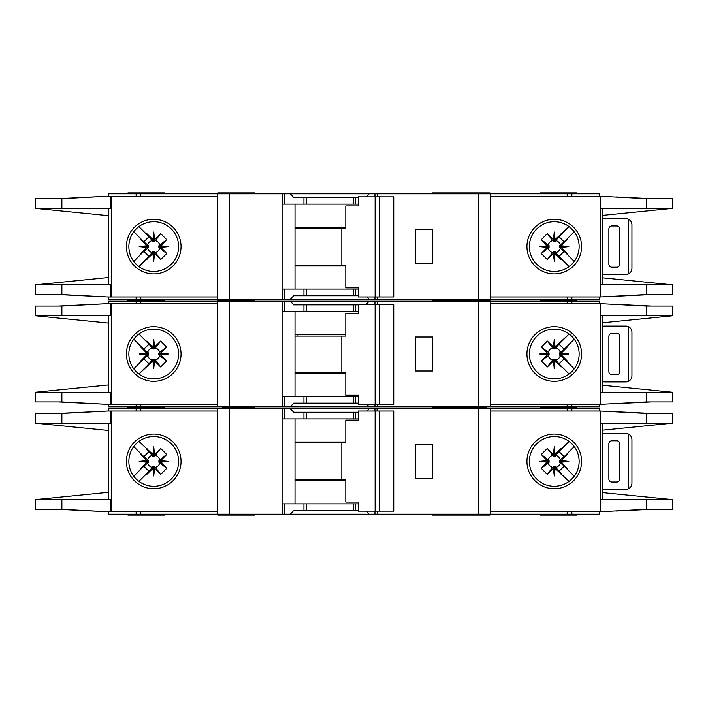<?xml version="1.0" encoding="UTF-8"?>
<svg xmlns="http://www.w3.org/2000/svg" width="708" height="708" viewBox="0 0 708 708"><rect width="100%" height="100%" fill="white"/><g stroke="black" fill="none" stroke-linecap="round" stroke-linejoin="round"><path stroke-width="1.06" d="M351.265 403.153L345.805 403.153M313.644 403.153L308.184 403.153M308.184 304.847L313.644 304.847M345.805 304.847L351.265 304.847M153.733 359.168L152.822 359.177L152.822 361.062L153.733 360.965L153.733 359.168L155.433 360A6.239 6.239 0 0 0 159.743 355.699L158.919 354.912L160.796 354.912L160.716 353.159L166.725 347.079L159.743 352.301A6.239 6.239 0 0 0 155.433 348L154.654 348.823L154.654 346.938L152.901 347.026L146.813 341.017L152.043 348A6.239 6.239 0 0 0 147.733 352.301L148.556 353.088L146.68 353.088L146.76 354.841L140.75 360.921L147.733 355.699A6.239 6.239 0 0 0 152.043 360L152.822 359.177M147.733 355.699L148.556 354.912L148.556 353.088M152.043 348L153.282 349.062L154.654 348.823M555.178 359.177L553.346 359.177L553.346 361.062L555.099 360.974L561.187 366.983L555.178 359.177L555.178 361.062M553.346 361.062L547.337 366.983L541.275 360.921L548.258 355.699A6.239 6.239 0 0 0 552.567 360L553.346 359.177M548.258 355.699L549.081 354.912L549.081 353.088L547.204 353.088L547.284 354.841L541.275 360.921M547.204 353.088L541.275 347.079L547.337 341.017L552.567 348A6.239 6.239 0 0 0 548.258 352.301L549.081 353.088M552.567 348L554.718 349.062L555.178 346.938L554.267 347.035L554.267 348.832M559.435 354L559.444 354.912L561.32 354.912L561.232 354L559.435 354L559.444 353.088L561.32 353.088L567.25 347.079L560.267 352.301A6.239 6.239 0 0 0 555.957 348L555.178 348.823M561.24 353.159L568.816 354L561.232 354L561.32 353.088M553.426 347.026L554.267 339.451L554.267 347.035L553.346 346.938L553.346 348.823M159.743 352.301L158.672 353.549L158.919 354.912M158.911 354L168.292 354L160.716 354.841M158.919 353.088L160.796 353.088M153.733 348.832L153.733 339.451L154.574 347.026M152.822 348.823L152.822 346.938M432.287 406.799L432.287 407.711L459.35 407.711L459.35 406.799M254.473 406.799L254.473 407.711L247.189 407.711L247.189 406.799M486.6 406.799L486.6 407.711L465.191 407.711L486.6 407.711L486.6 408.613M164.353 406.799L164.353 407.711L127.944 407.711L164.353 407.711L164.353 408.613M489.936 301.201L489.936 300.289L432.287 300.289L459.35 300.289L459.35 299.387M432.287 301.201L432.287 299.387M453.527 301.201L453.527 299.387M254.473 301.201L254.473 300.289L218.064 300.289L218.064 301.201M540.301 301.201L540.301 300.289L576.719 300.289L540.301 300.289L540.301 299.387M128.856 354A24.877 24.877 0 0 0 153.733 378.877A24.877 24.877 0 0 0 178.62 354A24.877 24.877 0 0 0 153.733 329.123A24.877 24.877 0 0 0 128.856 354M153.733 381.32A27.32 27.32 0 0 1 126.413 354A27.32 27.32 0 0 1 153.733 326.68A27.32 27.32 0 0 1 181.053 354A27.32 27.32 0 0 1 153.733 381.32M554.267 329.123A24.877 24.877 0 0 1 568.975 333.937A24.877 24.877 0 0 0 529.38 354A24.877 24.877 0 0 0 568.975 374.063A24.877 24.877 0 0 0 568.975 333.937L571.152 335.734M554.267 381.32A27.32 27.32 0 0 1 526.947 354A27.32 27.32 0 0 1 554.267 326.68A27.32 27.32 0 0 1 581.587 354A27.32 27.32 0 0 1 554.267 381.32M571.86 371.585L568.975 374.063M672.396 392.214L672.6 401.94L646.28 401.94L600.18 404.365L600.18 392.232L672.396 392.232L602.809 385.249M646.28 306.06L672.6 306.06L672.6 315.768L600.18 315.768L600.18 303.635L646.28 306.06L646.28 315.768M602.809 322.751L672.396 315.786M573.515 338.238L570.781 335.397M572.011 371.435L573.692 369.549M570.781 372.603A24.877 24.877 0 0 1 554.267 378.877M490.547 404.365L599.773 404.365L599.773 406.799L490.547 406.799L490.547 301.201L599.773 301.201L599.773 303.635L490.547 303.635M600.18 404.365L600.18 303.635M602.809 392.232L602.809 315.768M108.227 303.635L108.227 301.201L284.51 301.201L284.51 311.52L282.085 311.52L282.085 406.799L108.227 406.799L108.227 404.365M358.363 311.52L303.944 311.52L303.944 304.847L293.67 304.847L290.315 301.201L284.51 301.201M290.315 301.201L369.142 301.201L366.346 304.236M374.948 304.236L374.948 301.201L369.142 301.201M374.948 301.201L478.404 301.201L478.404 406.799L377.364 406.799L377.364 404.365M490.547 301.201L478.404 301.201M490.547 406.799L478.404 406.799M377.063 404.365L377.364 406.799M377.063 406.799L374.948 406.799L374.948 404.365M366.903 404.365L369.142 406.799L374.948 406.799M369.142 406.799L290.315 406.799L293.67 403.153L303.944 403.153L303.944 396.48L282.395 396.48L282.085 406.799M284.51 396.48L284.51 406.799L290.315 406.799M284.51 406.799L282.395 406.799M651.28 401.94L615.978 403.649M626.916 403.029L649.475 401.94M615.978 304.351L651.28 306.06M626.916 304.971L649.475 306.06M576.719 301.201L576.719 299.387M164.353 299.387L164.353 300.289L127.944 300.289L127.944 301.201M217.453 404.365L107.882 404.365L61.879 401.94L35.4 401.94L35.4 392.232L108.227 384.948M110.873 303.635L110.873 315.768L61.879 315.768L61.879 306.06L107.882 303.635L217.453 303.635M108.227 315.768L108.227 392.232M61.879 306.06L35.4 306.06L35.4 315.768L108.227 323.052M35.621 392.232L110.873 392.232L110.873 404.365M61.879 315.768L35.621 315.768M146.68 353.088L140.75 347.079L141.078 346.495L143.848 349.256L133.759 339.167M143.848 349.256L148.999 344.106L146.229 341.344L148.999 344.106M138.91 334.017L146.229 341.344L146.813 341.017M152.822 361.062L138.91 373.983L148.999 363.894L143.848 358.744L133.759 368.833L141.078 361.505L140.75 360.921M152.901 347.026L153.733 339.451M154.654 346.938L160.663 341.017L166.725 347.079M160.716 353.159L168.292 354M160.796 354.912L166.725 360.921L160.663 366.983L155.433 360M154.574 360.974L153.733 368.549L153.733 360.965L154.574 360.974L160.663 366.983M153.733 368.549L152.901 360.974M146.229 366.656L148.999 363.894M143.848 358.744L141.078 361.505M146.76 354.841L139.184 354L146.76 353.159M107.882 303.635L58.171 306.06M59.684 306.06L96.58 304.228M58.171 401.94L107.882 404.365M59.684 401.94L96.58 403.772M217.453 406.799L217.453 301.201M303.944 311.52L284.51 311.52M303.944 304.847L358.363 304.847M432.588 370.992L432.588 337.008L415.596 337.008L415.596 370.992L432.588 370.992M127.944 406.799L127.944 408.613M540.301 406.799L540.301 407.711L576.719 407.711L576.719 406.799M358.363 396.48L303.944 396.48M358.363 403.153L303.944 403.153M295.015 311.52L295.015 396.48M432.287 408.613L432.287 407.711L465.191 407.711L465.191 406.799M224.135 406.799L224.135 407.711L254.473 407.711L254.473 408.613M222.312 406.799L222.312 407.711L247.189 407.711L247.189 408.613M147.733 352.301L140.75 347.079M152.043 360L146.813 366.983M160.663 341.017L155.433 348M166.725 360.921L159.743 355.699M154.654 361.062L154.654 359.177M146.68 354.912L148.556 354.912M139.184 354L148.565 354M561.32 354.912L567.25 360.921L566.922 361.505L564.152 358.744L574.241 368.833M564.152 358.744L559.001 363.894L561.771 366.656L559.001 363.894M569.09 373.983L561.771 366.656L561.187 366.983M555.178 346.938L569.09 334.026L559.001 344.106L564.152 349.256L574.241 339.167L566.922 346.495L567.25 347.079M555.099 360.974L554.267 368.549L553.426 360.974M547.284 354.841L539.708 354L547.284 353.159M553.346 346.938L547.337 341.017M554.267 339.451L555.099 347.026M561.771 341.344L559.001 344.106M564.152 349.256L566.922 346.495M568.816 354L561.24 354.841M616.765 333.371L611.916 333.371A3.036 3.036 0 0 0 608.88 336.397L608.88 371.603A3.036 3.036 0 0 0 611.916 374.629L616.765 374.629A3.036 3.036 0 0 0 619.801 371.603L619.801 336.397A3.036 3.036 0 0 0 616.765 333.371M628.297 381.408L628.297 326.592C630.607 327.733 631.819 329.583 631.943 332.149L631.943 375.851C631.819 378.417 630.607 380.267 628.297 381.408A6.071 6.071 0 0 1 625.872 381.913L604.632 381.913A6.071 6.071 0 0 1 602.809 381.639M602.809 326.361A6.071 6.071 0 0 1 604.632 326.087L625.872 326.087A6.071 6.071 0 0 1 628.297 326.592M541.275 347.079L548.258 352.301M549.089 354L539.708 354M549.081 354.912L547.204 354.912M555.957 348L561.187 341.017M547.337 366.983L552.567 360M560.267 352.301L559.444 353.088M554.267 359.168L554.267 368.549M555.957 360A6.239 6.239 0 0 0 560.267 355.699L559.444 354.912M560.267 355.699L567.25 360.921M379.391 404.365L358.363 404.365L358.363 395.268L345.796 395.268L345.796 372.505L341.822 372.505L341.822 336.096L345.796 336.096L345.796 313.343L358.363 313.343L358.363 304.236L393.568 304.236L393.568 404.365L379.391 404.365L379.391 304.236M393.568 404.365L394.02 404.365L394.02 304.236L393.568 304.236M375.125 404.365L375.125 304.236M358.363 313.343L357.611 313.343M295.015 372.505L341.822 372.505M341.822 336.096L295.015 336.096M345.796 373.417L295.015 373.417M295.015 334.583L345.796 334.583M351.265 295.74L345.805 295.74M313.644 295.74L308.184 295.74M308.184 197.435L313.644 197.435M345.805 197.435L351.265 197.435M153.733 251.756L152.822 251.765L152.822 253.65L153.733 253.553L153.733 251.756L155.433 252.588A6.239 6.239 0 0 0 159.743 248.287L158.919 247.499L160.796 247.499L160.716 245.747L166.725 239.667L159.743 244.888A6.239 6.239 0 0 0 155.433 240.587L154.654 241.401L154.654 239.525L152.901 239.614L146.813 233.605L152.043 240.587A6.239 6.239 0 0 0 147.733 244.888L148.556 245.676L146.68 245.676L146.76 247.419L140.75 253.508L147.733 248.287A6.239 6.239 0 0 0 152.043 252.588L152.822 251.765M147.733 248.287L148.556 247.499L148.556 245.676M152.043 240.587L153.282 241.649L154.654 241.401M555.178 251.765L553.346 251.765L553.346 253.65L555.099 253.561L561.187 259.571L555.178 251.765L555.178 253.65M553.346 253.65L547.337 259.571L541.275 253.508L548.258 248.287A6.239 6.239 0 0 0 552.567 252.588L553.346 251.765M548.258 248.287L549.081 247.499L549.081 245.676L547.204 245.676L547.284 247.419L541.275 253.508M547.204 245.676L541.275 239.667L547.337 233.605L552.567 240.587A6.239 6.239 0 0 0 548.258 244.888L549.081 245.676M552.567 240.587L554.718 241.649L555.178 239.525L554.267 239.614L554.267 241.419M559.435 246.588L559.444 247.499L561.32 247.499L561.232 246.588L559.435 246.588L559.444 245.676L561.32 245.676L567.25 239.667L560.267 244.888A6.239 6.239 0 0 0 555.957 240.587L555.178 241.401M561.24 245.747L568.816 246.588L561.232 246.588L561.32 245.676M553.426 239.614L554.267 232.038L554.267 239.614L553.346 239.525L553.346 241.401M159.743 244.888L158.672 246.136L158.919 247.499M158.911 246.588L168.292 246.588L160.716 247.419M158.919 245.676L160.796 245.676M153.733 241.419L153.733 232.038L154.574 239.614M152.822 241.401L152.822 239.525M254.473 299.387L254.473 300.289L247.189 300.289L247.189 299.387M486.6 299.387L486.6 300.289M489.936 193.788L489.936 192.877L432.287 192.877L432.287 193.788M453.527 193.788L453.527 192.877M254.473 193.788L254.473 192.877L218.064 192.877L218.064 193.788M540.301 193.788L540.301 192.877L576.719 192.877L576.719 193.788M128.856 246.588A24.877 24.877 0 0 0 153.733 271.465A24.877 24.877 0 0 0 178.62 246.588A24.877 24.877 0 0 0 153.733 221.701A24.877 24.877 0 0 0 128.856 246.588M153.733 273.908A27.32 27.32 0 0 1 126.413 246.588A27.32 27.32 0 0 1 153.733 219.268A27.32 27.32 0 0 1 181.053 246.588A27.32 27.32 0 0 1 153.733 273.908M554.267 221.701A24.877 24.877 0 0 1 568.975 226.525A24.877 24.877 0 0 0 529.38 246.588A24.877 24.877 0 0 0 568.975 266.651A24.877 24.877 0 0 0 568.975 226.525L571.152 228.321M554.267 273.908A27.32 27.32 0 0 1 526.947 246.588A27.32 27.32 0 0 1 554.267 219.268A27.32 27.32 0 0 1 581.587 246.588A27.32 27.32 0 0 1 554.267 273.908M571.86 264.173L568.975 266.651M672.396 284.802L672.6 294.528L646.28 294.528L600.18 296.953L600.18 284.82L672.396 284.82L602.809 277.837M646.28 198.647L672.6 198.647L672.6 208.356L600.18 208.356L600.18 196.213L646.28 198.647L646.28 208.356M602.809 215.329L672.396 208.373M573.515 230.826L570.781 227.985M572.011 264.022L573.692 262.137M570.781 265.19A24.877 24.877 0 0 1 554.267 271.465M490.547 296.953L599.773 296.953L599.773 299.387L490.547 299.387L490.547 193.788L599.773 193.788L599.773 196.213L490.547 196.213M600.18 296.953L600.18 196.213M602.809 284.82L602.809 208.356M108.227 196.213L108.227 193.788L284.51 193.788L284.51 204.108L282.085 204.108L282.085 299.387L108.227 299.387L108.227 296.953M358.363 204.108L303.944 204.108L303.944 197.435L293.67 197.435L290.315 193.788L284.51 193.788M290.315 193.788L369.142 193.788L366.346 196.824M374.948 196.824L374.948 193.788L369.142 193.788M374.948 193.788L478.404 193.788L478.404 299.387L377.364 299.387L377.364 296.953M490.547 193.788L478.404 193.788M490.547 299.387L478.404 299.387M377.063 296.953L377.364 299.387M377.063 299.387L374.948 299.387L374.948 296.953M366.903 296.953L369.142 299.387L374.948 299.387M369.142 299.387L290.315 299.387L293.67 295.74L303.944 295.74L303.944 289.068L282.395 289.068L282.085 299.387M284.51 289.068L284.51 299.387L290.315 299.387M284.51 299.387L282.395 299.387M651.28 294.528L615.978 296.236M626.916 295.617L649.475 294.528M615.978 196.939L651.28 198.647M626.916 197.559L649.475 198.647M164.353 193.788L164.353 192.877L127.944 192.877L127.944 193.788M217.453 296.953L107.882 296.953L61.879 294.528L35.4 294.528L35.4 284.82L108.227 277.536M110.873 196.213L110.873 208.356L61.879 208.356L61.879 198.647L107.882 196.213L217.453 196.213M108.227 208.356L108.227 284.82M61.879 198.647L35.4 198.647L35.4 208.356L108.227 215.639M110.873 296.953L110.873 284.82L35.621 284.793M61.879 208.356L35.621 208.356M146.68 245.676L140.75 239.667L141.078 239.083L143.848 241.844L133.759 231.755M143.848 241.844L148.999 236.693L146.229 233.932L148.999 236.693M138.91 226.604L146.229 233.932L146.813 233.605M152.822 253.65L138.91 266.562L148.999 256.473L143.848 251.331L133.759 261.42L141.078 254.092L140.75 253.508M152.901 239.614L153.733 232.038M154.654 239.525L160.663 233.605L166.725 239.667M160.716 245.747L168.292 246.588M160.796 247.499L166.725 253.508L160.663 259.571L155.433 252.588M154.574 253.561L153.733 261.137L153.733 253.553L154.574 253.561L160.663 259.571M153.733 261.137L152.901 253.561M146.229 259.243L148.999 256.473M143.848 251.331L141.078 254.092M146.76 247.419L139.184 246.588L146.76 245.747M107.882 196.213L58.171 198.647M59.684 198.647L96.58 196.815M58.171 294.528L107.882 296.953M59.684 294.528L96.58 296.36M217.453 299.387L217.453 193.788M303.944 204.108L284.51 204.108M303.944 197.435L358.363 197.435M432.588 263.58L432.588 229.596L415.596 229.596L415.596 263.58L432.588 263.58M127.944 299.387L127.944 300.289L164.353 300.289L164.353 301.201M358.363 289.068L303.944 289.068M358.363 295.74L303.944 295.74M295.015 204.108L295.015 289.068M465.191 299.387L465.191 300.289M224.135 299.387L224.135 300.289M147.733 244.888L140.75 239.667M152.043 252.588L146.813 259.571M160.663 233.605L155.433 240.587M166.725 253.508L159.743 248.287M154.654 253.65L154.654 251.765M146.68 247.499L148.556 247.499M139.184 246.588L148.565 246.588M561.32 247.499L567.25 253.508L566.922 254.092L564.152 251.331L574.241 261.42M564.152 251.331L559.001 256.473L561.771 259.243L559.001 256.473M569.09 266.562L561.771 259.243L561.187 259.571M555.178 239.525L569.09 226.604L559.001 236.693L564.152 241.844L574.241 231.755L566.922 239.083L567.25 239.667M555.099 253.561L554.267 261.137L553.426 253.561M547.284 247.419L539.708 246.588L547.284 245.747M553.346 239.525L547.337 233.605M554.267 232.038L555.099 239.614M561.771 233.932L559.001 236.693M564.152 241.844L566.922 239.083M568.816 246.588L561.24 247.419M616.765 225.949L611.916 225.949A3.036 3.036 0 0 0 608.88 228.985L608.88 264.181A3.036 3.036 0 0 0 611.916 267.217L616.765 267.217A3.036 3.036 0 0 0 619.801 264.181L619.801 228.985A3.036 3.036 0 0 0 616.765 225.949M628.297 273.996L628.297 219.179C630.607 220.321 631.819 222.17 631.943 224.737L631.943 268.429C631.819 271.005 630.607 272.854 628.297 273.996A6.071 6.071 0 0 1 625.872 274.5L604.632 274.5A6.071 6.071 0 0 1 602.809 274.226M602.809 218.949A6.071 6.071 0 0 1 604.632 218.675L625.872 218.675A6.071 6.071 0 0 1 628.297 219.179M541.275 239.667L548.258 244.888M549.089 246.588L539.708 246.588M549.081 247.499L547.204 247.499M555.957 240.587L561.187 233.605M547.337 259.571L552.567 252.588M560.267 244.888L559.444 245.676M554.267 251.756L554.267 261.137M555.957 252.588A6.239 6.239 0 0 0 560.267 248.287L559.444 247.499M560.267 248.287L567.25 253.508M379.391 296.953L358.363 296.953L358.363 287.855L345.796 287.855L345.796 265.093L341.822 265.093L341.822 228.684L345.796 228.684L345.796 205.931L358.363 205.931L358.363 196.824L393.568 196.824L393.568 296.953L379.391 296.953L379.391 196.824M393.568 296.953L394.02 296.953L394.02 196.824L393.568 196.824M375.125 296.953L375.125 196.824M358.363 205.931L357.611 205.931M295.015 265.093L341.822 265.093M341.822 228.684L295.015 228.684M345.796 266.004L295.015 266.004M295.015 227.171L345.796 227.171M154.574 454.439L153.733 446.863L153.733 454.447L154.574 454.439L160.663 448.43L154.654 456.235L152.822 456.235L152.822 454.35L138.91 441.438M155.433 455.412A6.239 6.239 0 0 1 159.743 459.713L158.919 460.501L160.796 460.501L160.716 462.253L168.292 461.412L160.716 460.581M160.716 462.253L166.725 468.333L158.919 462.324L158.919 460.501M159.743 463.112A6.239 6.239 0 0 1 155.433 467.413L154.654 466.599L154.654 468.475L152.901 468.386L153.733 475.962L154.574 468.386M152.901 468.386L146.813 474.395L152.822 466.599L154.654 466.599M554.267 456.244L554.267 454.447L555.099 454.439L561.187 448.43L555.178 456.235L553.346 456.235L553.346 454.35L547.337 448.43L541.275 454.492L548.258 459.713L549.089 461.412L549.081 462.324L547.204 462.324L541.275 468.333L547.337 474.395L552.567 467.413A6.239 6.239 0 0 1 548.258 463.112L549.081 462.324M555.957 455.412A6.239 6.239 0 0 1 560.267 459.713L559.444 460.501L561.32 460.501L561.24 462.253L568.816 461.412L561.24 460.581M561.24 462.253L567.25 468.333L559.444 462.324L559.444 460.501M560.267 463.112A6.239 6.239 0 0 1 555.957 467.413L555.178 466.599L555.178 468.475L553.426 468.386L554.267 475.962L555.099 468.386M552.567 467.413L553.806 466.351L555.178 466.599M568.816 461.412L559.435 461.412M554.267 475.962L554.267 466.581M158.911 461.412L168.292 461.412M153.733 466.581L153.733 475.962M465.191 408.613L465.191 407.711L459.35 407.711L459.35 408.613M432.287 514.212L432.287 515.123L453.527 515.123L453.527 514.212M489.936 514.212L489.936 515.123L453.527 515.123M254.473 514.212L254.473 515.123L218.064 515.123L218.064 514.212M540.301 514.212L540.301 515.123L576.719 515.123L576.719 514.212M153.733 436.535A24.877 24.877 0 0 1 178.62 461.412A24.877 24.877 0 0 1 153.733 486.299A24.877 24.877 0 0 1 128.856 461.412A24.877 24.877 0 0 1 153.733 436.535M153.733 488.732A27.32 27.32 0 0 0 181.053 461.412A27.32 27.32 0 0 0 153.733 434.093A27.32 27.32 0 0 0 126.413 461.412A27.32 27.32 0 0 0 153.733 488.732M570.781 442.81A24.877 24.877 0 0 0 554.267 436.535A24.877 24.877 0 0 1 568.975 481.475A24.877 24.877 0 0 1 554.267 486.299A24.877 24.877 0 0 0 568.975 481.475L571.152 479.679M554.267 488.732A27.32 27.32 0 0 0 581.587 461.412A27.32 27.32 0 0 0 554.267 434.093A27.32 27.32 0 0 0 526.947 461.412A27.32 27.32 0 0 0 554.267 488.732M571.86 443.827L573.692 445.863M572.011 443.978L568.975 441.349M573.515 477.174L570.781 480.015M672.396 423.198L672.6 413.472L646.28 413.472L600.18 411.047L600.18 423.18L672.396 423.18L602.809 430.163M646.28 509.353L672.6 509.353L672.6 499.644L600.18 499.644L600.18 511.787L646.28 509.353L646.28 499.644M602.809 492.671L672.396 499.627M554.267 486.299A24.877 24.877 0 0 1 529.38 461.412A24.877 24.877 0 0 1 554.267 436.535M490.547 411.047L599.773 411.047L599.773 408.613L490.547 408.613L490.547 514.212L599.773 514.212L599.773 511.787L490.547 511.787M600.18 411.047L600.18 511.787M602.809 423.18L602.809 499.644M490.547 514.212L478.404 514.212L478.404 408.613L377.364 408.613L377.364 411.047M374.948 511.176L374.948 514.212L478.404 514.212M374.948 514.212L369.142 514.212L366.346 511.176M358.363 503.892L303.944 503.892L303.944 510.565L293.67 510.565L290.315 514.212L369.142 514.212M290.315 514.212L284.51 514.212L284.51 503.892L282.085 503.892L282.085 408.613L108.227 408.613L108.227 411.047M229.596 408.613L229.596 514.212L284.51 514.212M229.596 514.212L140.812 514.212L140.812 511.787M108.227 511.787L108.227 514.212L140.812 514.212M490.547 408.613L478.404 408.613M358.363 418.932L284.51 418.932L284.51 408.613L282.085 408.613M284.51 408.613L290.315 408.613L293.67 412.26L303.944 412.26L303.944 418.932M366.903 411.047L369.142 408.613L290.315 408.613M369.142 408.613L374.948 408.613L374.948 411.047M377.063 411.047L377.063 408.613L374.948 408.613M626.916 412.383L649.475 413.472M651.28 413.472L615.978 411.764M615.978 511.061L651.28 509.353M626.916 510.441L649.475 509.353M164.353 514.212L164.353 515.123L127.944 515.123L127.944 514.212M110.873 511.787L110.873 499.644L61.879 499.644L61.879 509.353L107.882 511.787L217.453 511.787M217.453 411.047L107.882 411.047L61.879 413.472L35.4 413.472L35.4 423.18L108.227 430.464M108.227 499.644L108.227 423.18M61.879 509.353L35.4 509.353L35.4 499.644L108.227 492.361M35.621 499.627L61.879 499.644M110.873 411.047L110.873 423.18L35.621 423.207M146.68 462.324L146.76 460.581L139.184 461.412L148.565 461.412L148.556 462.324L146.68 462.324L140.75 468.333L141.078 468.917L143.848 466.156L133.759 476.245M148.999 471.307L146.229 474.068L148.999 471.307L143.848 466.156M138.91 481.396L146.229 474.068L146.813 474.395M152.822 454.35L153.733 454.447L153.733 456.244M153.733 446.863L152.901 454.439M160.796 460.501L166.725 454.492L160.663 448.43M154.654 468.475L160.663 474.395L166.725 468.333M146.229 448.757L148.999 451.527L146.229 448.757M148.999 451.527L143.848 456.669L141.078 453.908L140.75 454.492L147.733 459.713A6.239 6.239 0 0 1 152.043 455.412L146.813 448.43M133.759 446.58L143.848 456.669M139.184 461.412L146.76 462.253M146.76 460.581L140.75 454.492M59.684 509.353L96.58 511.185M58.171 509.353L107.882 511.787M58.171 413.472L107.882 411.047M59.684 413.472L96.58 411.64M217.453 408.613L217.453 514.212M303.944 503.892L284.51 503.892M345.805 510.565L351.265 510.565M308.184 510.565L313.644 510.565M303.944 510.565L358.363 510.565M432.588 444.42L432.588 478.404L415.596 478.404L415.596 444.42L432.588 444.42M540.301 408.613L540.301 407.711L576.719 407.711L576.719 408.613M358.363 412.26L303.944 412.26M313.644 412.26L308.184 412.26M351.265 412.26L345.805 412.26M284.51 418.932L282.395 418.932L282.395 408.613M295.015 503.892L295.015 418.932M224.135 408.613L224.135 407.711L222.312 407.711L222.312 408.613M152.043 467.413A6.239 6.239 0 0 1 147.733 463.112L140.75 468.333M152.822 466.599L152.822 468.475M160.663 474.395L155.433 467.413M158.919 462.324L160.796 462.324M166.725 454.492L159.743 459.713M154.654 454.35L154.654 456.235M152.043 455.412L152.822 456.235M146.68 460.501L148.556 460.501L148.565 461.412M147.733 459.713L148.556 460.501M147.733 463.112L148.556 462.324M561.32 460.501L567.25 454.492L566.922 453.908L564.152 456.669L574.241 446.58M559.001 451.527L561.771 448.757L559.001 451.527L564.152 456.669M569.09 441.438L561.771 448.757L561.187 448.43M555.178 468.475L569.09 481.396M553.426 468.386L547.337 474.395M547.204 462.324L547.284 460.581L539.708 461.412L547.284 462.253M547.284 460.581L541.275 454.492M553.346 454.35L554.267 454.447L554.267 446.863L553.426 454.439M555.099 454.439L554.267 446.863M561.771 474.068L559.001 471.307L561.771 474.068M559.001 471.307L564.152 466.156L566.922 468.917L567.25 468.333M574.241 476.245L564.152 466.156M616.765 482.051L611.916 482.051A3.036 3.036 0 0 1 608.88 479.015L608.88 443.819A3.036 3.036 0 0 1 611.916 440.783L616.765 440.783A3.036 3.036 0 0 1 619.801 443.819L619.801 479.015A3.036 3.036 0 0 1 616.765 482.051M602.809 489.051A6.071 6.071 0 0 0 604.632 489.325L625.872 489.325A6.071 6.071 0 0 0 628.297 488.821C630.607 487.679 631.819 485.83 631.943 483.263L631.943 439.571C631.819 436.995 630.607 435.146 628.297 434.004L628.297 488.821M628.297 434.004A6.071 6.071 0 0 0 625.872 433.5L604.632 433.5A6.071 6.071 0 0 0 602.809 433.774M541.275 468.333L548.258 463.112M553.346 468.475L553.346 466.599M549.089 461.412L539.708 461.412M549.081 460.501L547.204 460.501M555.957 467.413L561.187 474.395M547.337 448.43L553.346 456.235M548.258 459.713A6.239 6.239 0 0 1 552.567 455.412M561.32 462.324L559.444 462.324M555.178 456.235L555.178 454.35M560.267 459.713L567.25 454.492M379.391 411.047L358.363 411.047L358.363 420.145L345.796 420.145L345.796 442.907L341.822 442.907L341.822 479.316L345.796 479.316L345.796 502.069L358.363 502.069L358.363 511.176L393.568 511.176L393.568 411.047L379.391 411.047L379.391 511.176M393.568 411.047L394.02 411.047L394.02 511.176L393.568 511.176M375.125 411.047L375.125 511.176M358.363 502.069L357.611 502.069M295.015 442.907L341.822 442.907M341.822 479.316L295.015 479.316M345.796 441.996L295.015 441.996M295.015 480.829L345.796 480.829M646.28 392.232L646.28 401.94M571.869 303.635L571.869 301.201M567.188 303.635L567.188 301.201M567.188 404.365L567.188 406.799M571.869 404.365L571.869 406.799M111.253 303.635L111.253 404.365M61.879 401.94L61.879 392.232M136.131 301.201L136.131 303.635M140.812 301.201L140.812 303.635M229.596 406.799L229.596 301.201M282.271 301.201L282.271 311.52M355.505 311.52L355.505 304.847M377.178 304.236L377.178 301.201M140.812 404.365L140.812 406.799M136.131 404.365L136.131 406.799M355.505 403.153L355.505 396.48M230.197 406.799L230.197 408.613M297.997 372.505L297.997 373.417M297.997 334.583L297.997 336.096M353.274 311.52L353.274 304.847M306.175 311.52L306.175 304.847M353.274 403.153L353.274 396.48M306.175 403.153L306.175 396.48M646.28 284.82L646.28 294.528M571.869 196.213L571.869 193.788M567.188 196.213L567.188 193.788M567.188 296.953L567.188 299.387M571.869 296.953L571.869 299.387M111.253 196.213L111.253 296.953M61.879 294.528L61.879 284.82M136.131 193.788L136.131 196.213M140.812 193.788L140.812 196.213M229.596 299.387L229.596 193.788M282.271 193.788L282.271 204.108M355.505 204.108L355.505 197.435M377.178 196.824L377.178 193.788M140.812 296.953L140.812 299.387M136.131 296.953L136.131 299.387M355.505 295.74L355.505 289.068M230.197 299.387L230.197 300.289M297.997 265.093L297.997 266.004M297.997 227.171L297.997 228.684M353.274 204.108L353.274 197.435M306.175 204.108L306.175 197.435M353.274 295.74L353.274 289.068M306.175 295.74L306.175 289.068M646.28 423.18L646.28 413.472M571.869 511.787L571.869 514.212M567.188 511.787L567.188 514.212M567.188 411.047L567.188 408.613M571.869 411.047L571.869 408.613M111.253 511.787L111.253 411.047M61.879 413.472L61.879 423.18M136.131 514.212L136.131 511.787M282.271 514.212L282.271 503.892M355.505 503.892L355.505 510.565M377.178 511.176L377.178 514.212M140.812 411.047L140.812 408.613M136.131 411.047L136.131 408.613M355.505 412.26L355.505 418.932M297.997 442.907L297.997 441.996M297.997 480.829L297.997 479.316M353.274 503.892L353.274 510.565M306.175 503.892L306.175 510.565M353.274 412.26L353.274 418.932M306.175 412.26L306.175 418.932M453.527 406.799L453.527 408.613M222.312 299.387L222.312 300.289"/></g></svg>
